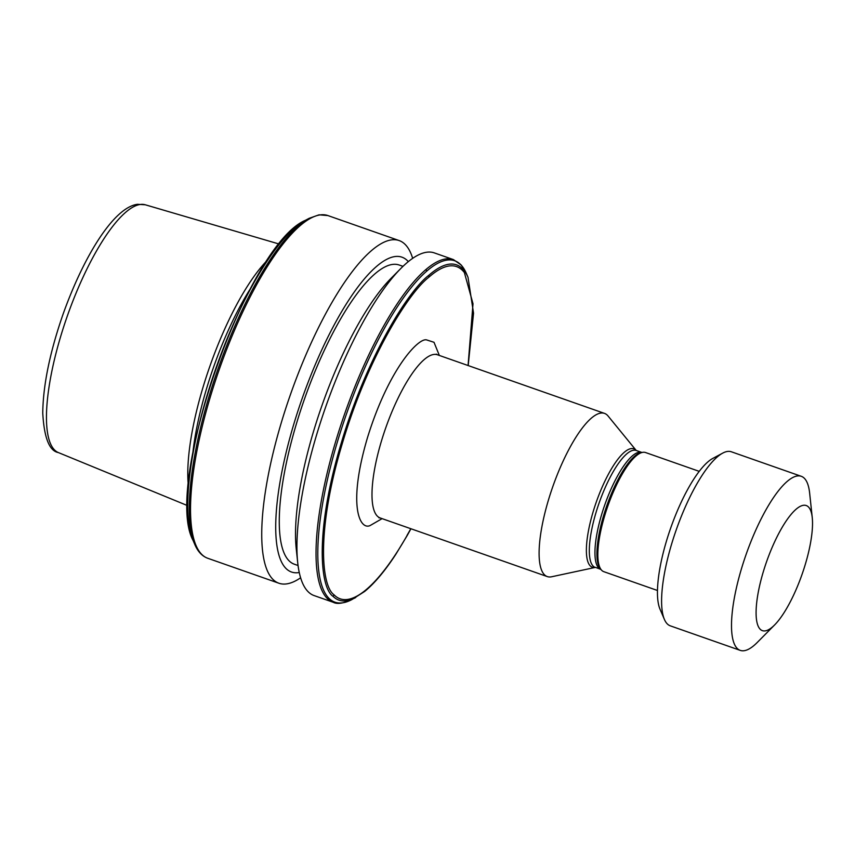 <?xml version="1.0" encoding="UTF-8"?>
<svg xmlns="http://www.w3.org/2000/svg" width="855" height="855" viewBox="0 0 855 855"><rect width="100%" height="100%" fill="white"/><g stroke="black" fill="none" stroke-linecap="round" stroke-linejoin="round"><path stroke-width="1.28" d="M453.428 259.599L434.361 252.909A181.581 51.567 109.3 0 0 426.506 252.268A181.581 51.567 109.3 0 0 406.499 263.148A181.581 51.567 109.3 0 0 400.877 268.427A181.581 51.567 109.3 0 0 297.7 562.569A181.581 51.567 109.3 0 0 308.334 591.917A181.581 51.567 109.3 0 0 314.148 595.593L333.226 602.283C337.073 604.378 343.315 603.47 351.971 599.537A180.897 51.375 109.3 0 1 329.271 598.639A180.897 51.375 -70.7 0 1 337.148 442.698A180.897 51.375 -70.7 0 1 427.179 270.736A180.897 51.375 109.3 0 1 446.855 260.112A180.897 51.375 109.3 0 1 461.54 265.52A180.897 51.375 -70.7 0 1 466.36 273.45L461.24 265.029L453.428 259.599A181.581 51.567 109.3 0 0 445.573 258.958A181.581 51.567 109.3 0 0 425.576 269.838A181.581 51.567 109.3 0 0 335.459 442.217A181.581 51.567 109.3 0 0 327.401 598.607A181.581 51.567 109.3 0 0 333.226 602.283M468.187 365.577L473.542 313.187L468.016 277.341A177.637 50.456 109.3 0 0 463.677 270.009A177.637 50.456 109.3 0 0 448.875 264.238A177.637 50.456 109.3 0 0 428.996 275.15C408.615 290.379 366.913 356.257 341.113 443.606C314.736 531.073 319.866 587.759 333.119 596.395L334.07 594.834C321.095 585.899 316.307 529.726 342.235 443.766C367.565 357.924 408.572 292.709 428.836 277.234L428.996 275.15M765.225 630.883A66.295 18.831 109.3 0 0 774.577 624.984A66.295 18.831 109.3 0 0 812.25 517.596A66.295 18.831 109.3 0 0 803.379 505.305A66.295 18.831 109.3 0 0 763.483 571.172A66.295 18.831 109.3 0 0 765.225 630.883M774.577 624.984L757.231 642.49A92.233 26.195 -70.7 0 1 744.213 650.698A92.233 26.195 -70.7 0 1 740.216 650.366A92.233 26.195 -70.7 0 1 743.839 561.147A92.233 26.195 -70.7 0 1 797.288 475.979A92.233 26.195 -70.7 0 1 801.285 476.31A92.233 26.195 -70.7 0 1 809.642 493.089L812.25 517.596M740.216 650.366L670.32 625.849A92.233 26.195 -70.7 0 1 664.378 619.373A92.233 26.195 -70.7 0 1 676.134 530.153A92.233 26.195 -70.7 0 1 722.689 453.129A92.233 26.195 -70.7 0 1 727.391 451.461A92.233 26.195 -70.7 0 1 731.388 451.793L801.285 476.31M657.452 590.484L603.812 571.674A63.12 17.923 -70.7 0 1 601.685 570.285A63.12 17.923 -70.7 0 1 604.891 515.041A63.12 17.923 -70.7 0 1 642.875 452.327A63.12 17.923 -70.7 0 1 643.067 452.295A63.12 17.923 -70.7 0 1 645.6 452.552L699.24 471.362M595.208 567.431L551.657 576.762A86.462 24.56 -70.7 0 1 551.015 576.879A86.462 24.56 -70.7 0 1 547.275 576.58A86.462 24.56 -70.7 0 1 548.75 499.01A86.462 24.56 -70.7 0 1 600.776 413.093A86.462 24.56 -70.7 0 1 604.517 413.393A86.462 24.56 -70.7 0 1 608.055 415.99L636.227 450.478A62.736 17.816 -70.7 0 0 631.129 448.608A62.736 17.816 -70.7 0 0 593.381 510.948A62.736 17.816 -70.7 0 0 595.016 567.453A62.736 17.816 -70.7 0 0 595.198 567.421A61.966 17.602 -70.7 0 1 596.224 511.824A61.966 17.602 -70.7 0 1 633.512 450.254A61.966 17.602 -70.7 0 1 636.195 450.467L641.87 452.455A62.511 17.752 -70.7 0 0 641.699 452.466L643.067 452.295M298.053 565.508L294.259 564.182A158.517 45.026 -70.7 0 1 300.479 410.817A158.517 45.026 -70.7 0 1 392.349 264.452A158.517 45.026 -70.7 0 1 399.2 265.018L402.994 266.343M299.261 572.519A166.821 47.378 -70.7 0 1 298.726 572.604A166.821 47.378 -70.7 0 1 286.115 568.596A166.821 47.378 -70.7 0 1 293.489 425.202A166.821 47.378 -70.7 0 1 376.072 266.835A166.821 47.378 -70.7 0 1 394.732 256.586A166.821 47.378 -70.7 0 1 408.316 261.619M300.607 577.798A181.581 51.567 -70.7 0 1 286.778 583.869A181.581 51.567 -70.7 0 1 278.922 583.238A181.581 51.567 -70.7 0 1 273.002 579.466A181.581 51.567 -70.7 0 1 281.017 423.642A181.581 51.567 -70.7 0 1 370.707 251.285A181.581 51.567 -70.7 0 1 391.28 239.913A181.581 51.567 -70.7 0 1 399.125 240.554A181.581 51.567 -70.7 0 1 412.666 258.349M664.378 619.373L659.975 609.081A83.587 23.737 -70.7 0 1 670.63 528.219A83.587 23.737 -70.7 0 1 712.824 458.419L722.689 453.129M382.1 518.632L370.162 525.526C359.923 530.495 347.194 505.871 367.597 437.268C388.929 368.516 418.523 337.618 426.56 339.895L434.009 342.289L439.342 355.456M410.827 528.711L407.012 535.401M400.877 268.427L391.013 278.377A166.821 47.378 109.3 0 0 296.215 548.621L297.7 562.569M192.856 452.755A137.708 39.116 -70.7 0 1 250.408 288.669M188.389 485.939A139.322 39.576 -70.7 0 1 267.658 259.963M601.685 570.285L600.712 569.302A62.511 17.752 -70.7 0 1 603.897 514.603A62.511 17.752 -70.7 0 1 641.507 452.487A62.511 17.752 -70.7 0 1 641.699 452.466M595.486 567.367L600.808 569.387A61.966 17.602 -70.7 0 1 601.856 513.802A61.966 17.602 -70.7 0 1 639.145 452.231A61.966 17.602 -70.7 0 1 641.827 452.445M378.904 517.777L380.176 517.959A86.462 24.56 -70.7 0 1 381.64 440.389A86.462 24.56 -70.7 0 1 433.677 354.472A86.462 24.56 -70.7 0 1 437.418 354.772L604.517 413.393M278.922 583.238L207.69 558.251A181.581 51.567 -70.7 0 1 214.819 382.58A181.581 51.567 -70.7 0 1 320.048 214.926A181.581 51.567 -70.7 0 1 327.903 215.567L319.054 214.829L309.157 218.314A180.897 51.375 109.3 0 0 217.843 369.381A180.897 51.375 109.3 0 0 194.769 544.389L193.112 540.51A177.637 50.456 -70.7 0 1 215.77 368.655A177.637 50.456 -70.7 0 1 305.438 220.301L309.157 218.314M145.275 204.783L137.441 204.302C113.843 207.391 83.79 256.04 62.981 314.416C49.847 352.313 43.103 385.188 42.75 413.04C44.139 437.76 49.344 450.948 58.354 452.573A131.307 37.289 -70.7 0 1 64.328 324.815A131.307 37.289 -70.7 0 1 140.124 204.495A131.307 37.289 -70.7 0 1 145.275 204.783L279.329 244.092M460.385 264.473L461.54 265.52M463.677 270.009L473.007 303.749L468.07 365.534M463.944 272.04A176.012 49.985 109.3 0 0 428.836 277.234M334.07 594.834A176.012 49.985 109.3 0 0 365.555 590.174C375.27 582.148 385.509 569.868 396.293 553.313A176.012 49.985 109.3 0 0 406.948 535.722M396.293 553.313L395.822 554.318C384.953 570.969 374.554 583.356 364.604 591.489L351.971 599.537M365.555 590.174L364.604 591.5M425.576 269.838L427.179 270.736M329.271 598.639L327.401 598.607M333.119 596.395A177.637 50.456 109.3 0 0 355.691 597.549M399.125 240.554L327.903 215.567M468.016 277.341L466.36 273.45M380.176 517.959L547.275 576.58M436.317 354.13L437.418 354.772M410.945 528.753L407.14 535.636M207.69 558.251C202.079 556.156 197.772 551.539 194.769 544.389M193.112 540.51C162.792 485.416 247.341 244.391 305.438 220.301M58.354 452.573L187.587 505.636M395.822 554.318L407.14 535.625"/></g></svg>
